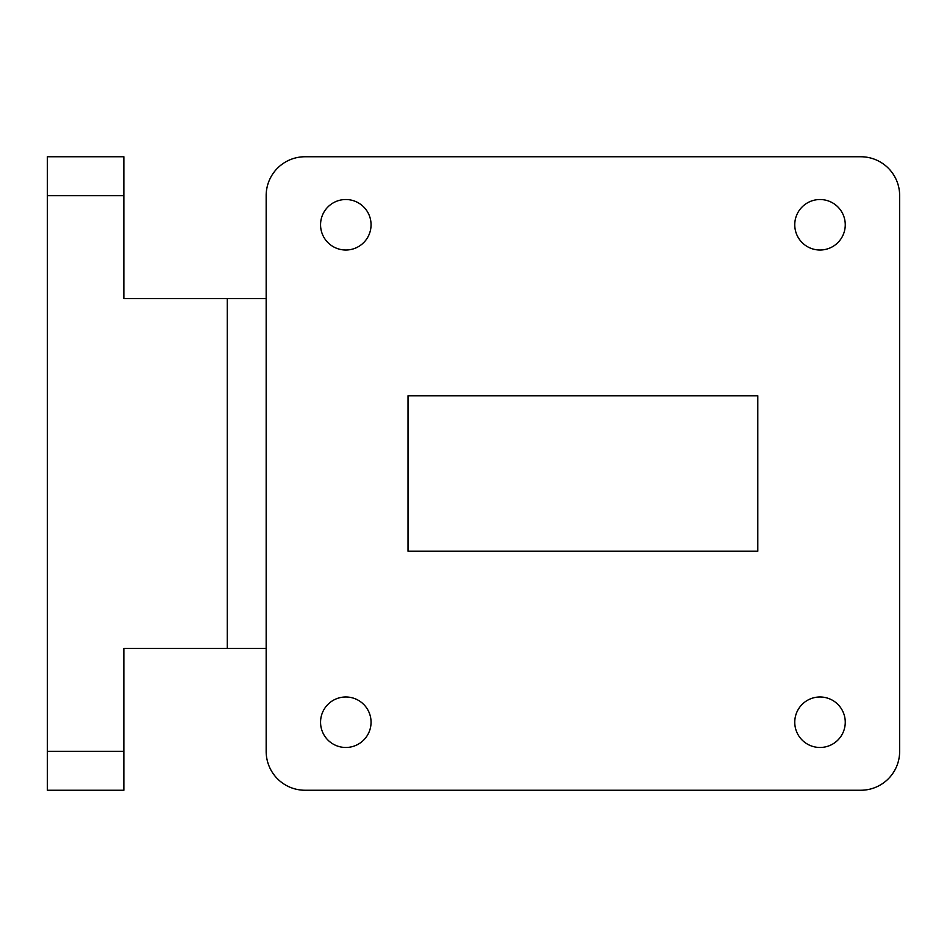 <?xml version="1.0" encoding="UTF-8"?>
<svg xmlns="http://www.w3.org/2000/svg" width="947" height="947" viewBox="0 0 947 947"><rect width="100%" height="100%" fill="white"/><g stroke="black" fill="none" stroke-linecap="round" stroke-linejoin="round"><path stroke-width="1.42" d="M845.257 722.23A25.249 25.249 0 0 0 820.007 696.98A25.249 25.249 0 0 0 794.758 722.23A25.249 25.249 0 0 0 820.007 747.479A25.249 25.249 0 0 0 845.257 722.23M371.058 722.23A25.249 25.249 0 0 0 345.809 696.98A25.249 25.249 0 0 0 320.56 722.23A25.249 25.249 0 0 0 345.809 747.479A25.249 25.249 0 0 0 371.058 722.23M371.058 224.77A25.249 25.249 0 0 0 345.809 199.521A25.249 25.249 0 0 0 320.56 224.77A25.249 25.249 0 0 0 345.809 250.02A25.249 25.249 0 0 0 371.058 224.77M845.257 224.77A25.249 25.249 0 0 0 820.007 199.521A25.249 25.249 0 0 0 794.758 224.77A25.249 25.249 0 0 0 820.007 250.02A25.249 25.249 0 0 0 845.257 224.77M408.015 395.763L408.015 551.237L757.801 551.237L757.801 395.763L408.015 395.763L408.015 551.237M899.65 298.601L899.65 195.627A38.863 38.863 0 0 0 860.787 156.752L305.029 156.752A38.863 38.863 0 0 0 266.166 195.627L266.166 751.373L266.166 648.399L227.292 648.399L227.292 298.601L123.856 298.601L123.856 195.627L47.35 195.627L47.35 751.373L123.856 751.373L123.856 790.248L47.35 790.248L47.35 751.373M227.292 298.601L266.166 298.601L266.166 195.627M227.292 648.399L123.856 648.399L123.856 751.373M266.166 751.373A38.863 38.863 0 0 0 305.029 790.248L860.787 790.248A38.863 38.863 0 0 0 899.65 751.373L899.65 648.399M899.65 751.373L899.65 195.627M860.787 156.752L305.029 156.752M305.029 790.248L860.787 790.248M47.35 195.627L47.35 156.752L123.856 156.752L123.856 195.627"/></g></svg>
